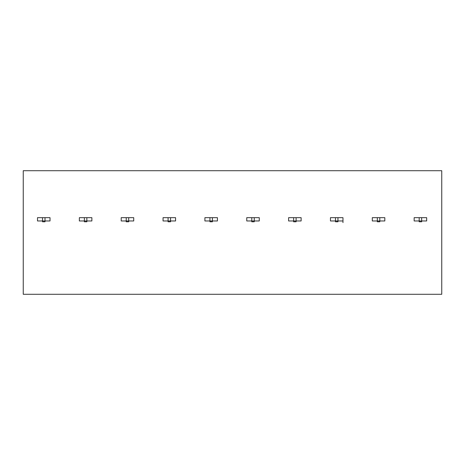 <?xml version="1.0" encoding="UTF-8"?>
<svg xmlns="http://www.w3.org/2000/svg" width="465" height="465" viewBox="0 0 465 465"><rect width="100%" height="100%" fill="white"/><g stroke="black" fill="none" stroke-linecap="round" stroke-linejoin="round"><path stroke-width="0.7" d="M23.25 294.287L23.25 170.713L441.75 170.713L441.75 294.287L23.25 294.287L441.75 294.287L441.75 170.713L23.25 170.713L23.25 294.287L441.75 294.287L441.75 170.713L23.25 170.713L23.25 294.287M414.152 217.672L426.672 217.672L414.152 217.672L414.152 220.968L419.18 220.968L419.18 217.672L419.18 220.968L421.65 220.968L421.65 217.672L421.65 220.968L426.672 220.968L426.672 217.672L426.672 220.968L419.18 220.968L419.18 221.788L421.65 221.788L421.65 220.968L421.65 221.788L419.18 221.788L419.18 220.968L414.152 220.968L414.152 217.672M372.302 217.672L384.822 217.672L372.302 217.672L372.302 220.968L377.33 220.968L377.33 217.672L377.33 220.968L379.8 220.968L379.8 217.672L379.8 220.968L384.822 220.968L384.822 217.672L384.822 220.968L377.33 220.968L377.33 221.788L379.8 221.788L379.8 220.968L379.8 221.788L377.33 221.788L377.33 220.968L372.302 220.968L372.302 217.672M330.452 217.672L342.972 217.672L330.452 217.672L330.452 220.968L335.48 220.968L335.48 217.672L335.48 220.968L337.95 220.968L337.95 217.672L337.95 220.968L342.972 220.968L342.972 217.672L342.972 220.968L335.48 220.968L335.48 221.788L337.95 221.788L337.95 220.968L337.95 221.788L335.48 221.788L335.48 220.968L330.452 220.968L330.452 217.672M288.602 217.672L301.122 217.672L288.602 217.672L288.602 220.968L293.63 220.968L293.63 217.672L293.63 220.968L296.1 220.968L296.1 217.672L296.1 220.968L301.122 220.968L301.122 217.672L301.122 220.968L293.63 220.968L293.63 221.788L296.1 221.788L296.1 220.968L296.1 221.788L293.63 221.788L293.63 220.968L288.602 220.968L288.602 217.672M246.752 217.672L259.272 217.672L246.752 217.672L246.752 220.968L251.78 220.968L251.78 217.672L251.78 220.968L254.25 220.968L254.25 217.672L254.25 220.968L259.272 220.968L259.272 217.672L259.272 220.968L251.78 220.968L251.78 221.788L254.25 221.788L254.25 220.968L254.25 221.788L251.78 221.788L251.78 220.968L246.752 220.968L246.752 217.672M204.902 217.672L217.422 217.672L204.902 217.672L204.902 220.968L209.93 220.968L209.93 217.672L209.93 220.968L212.4 220.968L212.4 217.672L212.4 220.968L217.422 220.968L217.422 217.672L217.422 220.968L209.93 220.968L209.93 221.788L212.4 221.788L212.4 220.968L212.4 221.788L209.93 221.788L209.93 220.968L204.902 220.968L204.902 217.672M163.052 217.672L175.572 217.672L163.052 217.672L163.052 220.968L168.08 220.968L168.08 217.672L168.08 220.968L170.55 220.968L170.55 217.672L170.55 220.968L175.572 220.968L175.572 217.672L175.572 220.968L168.08 220.968L168.08 221.788L170.55 221.788L170.55 220.968L170.55 221.788L168.08 221.788L168.08 220.968L163.052 220.968L163.052 217.672M121.202 217.672L133.722 217.672L121.202 217.672L121.202 220.968L126.23 220.968L126.23 217.672L126.23 220.968L128.7 220.968L128.7 217.672L128.7 220.968L133.722 220.968L133.722 217.672L133.722 220.968L126.23 220.968L126.23 221.788L128.7 221.788L128.7 220.968L128.7 221.788L126.23 221.788L126.23 220.968L121.202 220.968L121.202 217.672M79.352 217.672L91.872 217.672L79.352 217.672L79.352 220.968L84.38 220.968L84.38 217.672L84.38 220.968L86.85 220.968L86.85 217.672L86.85 220.968L91.872 220.968L91.872 217.672L91.872 220.968L84.38 220.968L84.38 221.788L86.85 221.788L86.85 220.968L86.85 221.788L84.38 221.788L84.38 220.968L79.352 220.968L79.352 217.672M37.502 217.672L50.022 217.672L37.502 217.672L37.502 220.968L42.53 220.968L42.53 217.672L42.53 220.968L45 220.968L45 217.672L45 220.968L50.022 220.968L50.022 217.672L50.022 220.968L42.53 220.968L42.53 221.788L45 221.788L45 220.968L45 221.788L42.53 221.788L42.53 220.968L37.502 220.968L37.502 217.672M342.972 222.613L342.972 220.968"/></g></svg>
